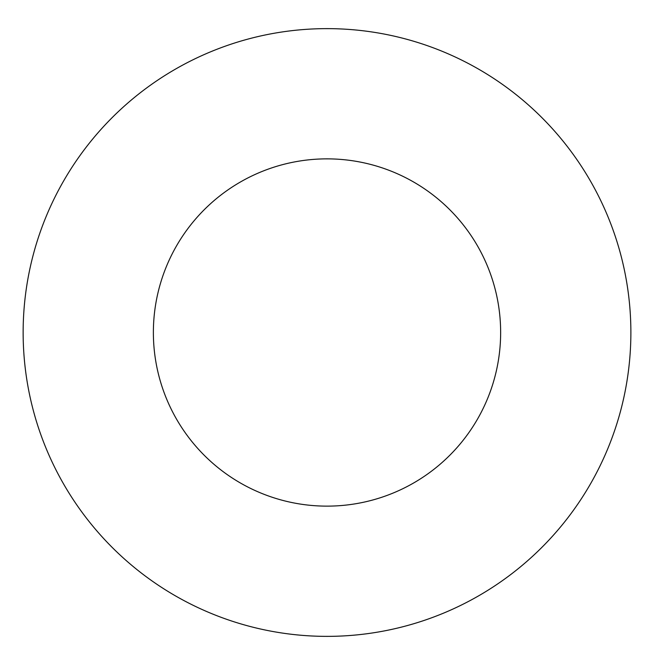 <?xml version="1.0" encoding="UTF-8"?>
<svg xmlns="http://www.w3.org/2000/svg" width="665" height="665" viewBox="0 0 665 665"><rect width="100%" height="100%" fill="white"/><g stroke="black" fill="none" stroke-linecap="round" stroke-linejoin="round"><path stroke-width="1" d="M500.645 332.5A173.64 173.64 0 0 1 240.19 482.873A173.64 173.64 0 0 1 240.19 182.127A173.64 173.64 0 0 1 500.645 332.5M630.877 332.5A303.863 303.863 0 0 1 175.078 595.657A303.863 303.863 0 0 1 175.078 69.343A303.863 303.863 0 0 1 630.877 332.5"/></g></svg>
